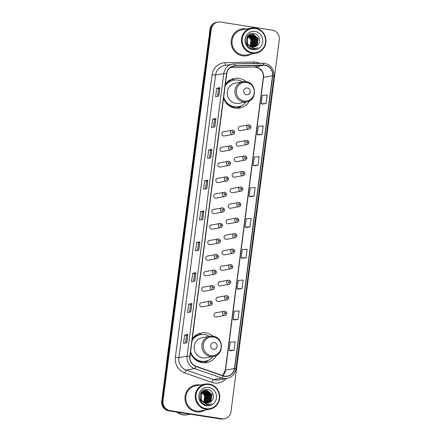 <?xml version="1.0" encoding="UTF-8"?>
<svg xmlns="http://www.w3.org/2000/svg" width="441" height="441" viewBox="0 0 441 441"><rect width="100%" height="100%" fill="white"/><g stroke="black" fill="none" stroke-linecap="round" stroke-linejoin="round"><path stroke-width="0.66" d="M213.075 336.268A15.044 14.41 79.5 0 0 205.897 332.916A15.044 14.41 79.5 0 0 201.234 332.977A15.044 14.41 79.5 0 0 192.304 338.749M190.468 352.866A15.044 14.41 79.5 0 0 202.039 362.634A15.044 14.41 79.5 0 0 206.702 362.574A15.044 14.41 79.5 0 0 216.586 355.27M201.851 334.526A15.044 14.41 79.5 0 0 199.801 334.046A15.044 14.41 79.5 0 0 198.252 333.887M246.139 81.717A15.044 14.41 79.5 0 0 238.961 78.366A15.044 14.41 79.5 0 0 234.298 78.426A15.044 14.41 79.5 0 0 225.362 84.198M223.526 98.315A15.044 14.41 79.5 0 0 235.103 108.084A15.044 14.41 79.5 0 0 239.766 108.023A15.044 14.41 79.5 0 0 249.65 100.719M234.91 79.97A15.044 14.41 79.5 0 0 232.865 79.49A15.044 14.41 79.5 0 0 231.31 79.336M224.177 131.771A2.128 2.04 79.5 0 0 221.862 133.904A2.128 2.04 79.5 0 0 224.287 135.971L232.876 134.384A2.128 2.04 -100.5 0 1 230.445 132.317A2.128 2.04 -100.5 0 1 232.76 130.189M222.159 147.305A2.128 2.04 79.5 0 0 219.844 149.433A2.128 2.04 79.5 0 0 222.275 151.5L230.858 149.912A2.128 2.04 -100.5 0 1 228.427 147.851A2.128 2.04 -100.5 0 1 230.742 145.717M220.142 162.834A2.128 2.04 79.5 0 0 217.826 164.967A2.128 2.04 79.5 0 0 220.257 167.034L228.84 165.447A2.128 2.04 -100.5 0 1 226.409 163.379A2.128 2.04 -100.5 0 1 228.725 161.252M218.124 178.368A2.128 2.04 79.5 0 0 215.809 180.496A2.128 2.04 79.5 0 0 218.24 182.563L226.823 180.975A2.128 2.04 -100.5 0 1 224.392 178.908A2.128 2.04 -100.5 0 1 226.707 176.78M216.107 193.897A2.128 2.04 79.5 0 0 213.791 196.03A2.128 2.04 79.5 0 0 216.222 198.092L224.805 196.51A2.128 2.04 -100.5 0 1 222.374 194.442A2.128 2.04 -100.5 0 1 224.69 192.309M214.089 209.431A2.128 2.04 79.5 0 0 211.774 211.559A2.128 2.04 79.5 0 0 214.205 213.626L222.788 212.038A2.128 2.04 -100.5 0 1 220.357 209.971A2.128 2.04 -100.5 0 1 222.672 207.843M212.071 224.96A2.128 2.04 79.5 0 0 209.756 227.087A2.128 2.04 79.5 0 0 212.187 229.155L220.77 227.573A2.128 2.04 -100.5 0 1 218.345 225.505A2.128 2.04 -100.5 0 1 220.654 223.372M210.054 240.488A2.128 2.04 79.5 0 0 207.739 242.622A2.128 2.04 79.5 0 0 210.17 244.689L218.753 243.101A2.128 2.04 -100.5 0 1 216.327 241.034A2.128 2.04 -100.5 0 1 218.642 238.906M208.036 256.023A2.128 2.04 79.5 0 0 205.726 258.15A2.128 2.04 79.5 0 0 208.152 260.218L216.735 258.63A2.128 2.04 -100.5 0 1 214.309 256.568A2.128 2.04 -100.5 0 1 216.625 254.435M206.024 271.551A2.128 2.04 79.5 0 0 203.709 273.685A2.128 2.04 79.5 0 0 206.134 275.746L214.717 274.164A2.128 2.04 -100.5 0 1 212.292 272.097A2.128 2.04 -100.5 0 1 214.607 269.969M204.007 287.085A2.128 2.04 79.5 0 0 201.691 289.213A2.128 2.04 79.5 0 0 204.117 291.281L212.7 289.693A2.128 2.04 -100.5 0 1 210.274 287.626A2.128 2.04 -100.5 0 1 212.59 285.498M201.989 302.614A2.128 2.04 79.5 0 0 199.674 304.742A2.128 2.04 79.5 0 0 202.099 306.809L210.682 305.227A2.128 2.04 -100.5 0 1 208.257 303.16A2.128 2.04 -100.5 0 1 210.572 301.027M234.463 172.999A2.128 2.04 79.5 0 0 232.148 175.127A2.128 2.04 79.5 0 0 234.573 177.194L243.162 175.612A2.128 2.04 -100.5 0 1 240.731 173.545A2.128 2.04 -100.5 0 1 243.046 171.411M232.446 188.533A2.128 2.04 79.5 0 0 230.13 190.661A2.128 2.04 79.5 0 0 232.556 192.728L241.144 191.14A2.128 2.04 -100.5 0 1 238.713 189.073A2.128 2.04 -100.5 0 1 241.029 186.945M230.428 204.062A2.128 2.04 79.5 0 0 228.113 206.19A2.128 2.04 79.5 0 0 230.544 208.257L239.127 206.675A2.128 2.04 -100.5 0 1 236.696 204.607A2.128 2.04 -100.5 0 1 239.011 202.474M228.41 219.59A2.128 2.04 79.5 0 0 226.095 221.724A2.128 2.04 79.5 0 0 228.526 223.791L237.109 222.203A2.128 2.04 -100.5 0 1 234.678 220.136A2.128 2.04 -100.5 0 1 236.993 218.008M236.481 157.47A2.128 2.04 79.5 0 0 234.165 159.598A2.128 2.04 79.5 0 0 236.591 161.665L245.174 160.077A2.128 2.04 -100.5 0 1 242.748 158.01A2.128 2.04 -100.5 0 1 245.064 155.882M240.516 126.407A2.128 2.04 79.5 0 0 238.201 128.535A2.128 2.04 79.5 0 0 240.626 130.602L249.209 129.015A2.128 2.04 -100.5 0 1 246.784 126.953A2.128 2.04 -100.5 0 1 249.099 124.82M238.498 141.936A2.128 2.04 79.5 0 0 236.183 144.069A2.128 2.04 79.5 0 0 238.609 146.136L247.192 144.549A2.128 2.04 -100.5 0 1 244.766 142.482A2.128 2.04 -100.5 0 1 247.081 140.354M226.393 235.125A2.128 2.04 79.5 0 0 224.078 237.252A2.128 2.04 79.5 0 0 226.509 239.32L235.092 237.732A2.128 2.04 -100.5 0 1 232.661 235.665A2.128 2.04 -100.5 0 1 234.976 233.537M224.375 250.653A2.128 2.04 79.5 0 0 222.06 252.787A2.128 2.04 79.5 0 0 224.491 254.848L233.074 253.266A2.128 2.04 -100.5 0 1 230.643 251.199A2.128 2.04 -100.5 0 1 232.958 249.071M222.358 266.188A2.128 2.04 79.5 0 0 220.042 268.315A2.128 2.04 79.5 0 0 222.473 270.383L231.056 268.795A2.128 2.04 -100.5 0 1 228.631 266.728A2.128 2.04 -100.5 0 1 230.941 264.6M220.34 281.716A2.128 2.04 79.5 0 0 218.025 283.844A2.128 2.04 79.5 0 0 220.456 285.911L229.039 284.329A2.128 2.04 -100.5 0 1 226.613 282.262A2.128 2.04 -100.5 0 1 228.929 280.129M218.323 297.245A2.128 2.04 79.5 0 0 216.013 299.378A2.128 2.04 79.5 0 0 218.438 301.446L227.021 299.858A2.128 2.04 -100.5 0 1 224.596 297.791A2.128 2.04 -100.5 0 1 226.911 295.663M216.31 312.779A2.128 2.04 79.5 0 0 213.995 314.907A2.128 2.04 79.5 0 0 216.421 316.974L225.004 315.387A2.128 2.04 -100.5 0 1 222.578 313.325A2.128 2.04 -100.5 0 1 224.893 311.192M228.802 80.747A13.77 13.186 -100.5 0 1 231.624 80.631M195.743 335.298A13.77 13.186 -100.5 0 1 198.566 335.182M217.826 22.083L216.542 22.32A8.517 8.159 79.5 0 0 209.993 29.431L161.715 401.167A8.517 8.159 79.5 0 0 168.716 410.841L220.533 418.95A8.517 8.159 79.5 0 0 223.174 418.917L223.813 418.796A8.517 8.159 79.5 0 1 221.178 418.829A8.517 8.159 79.5 0 0 223.813 418.796L224.458 418.68A8.517 8.159 79.5 0 0 231.007 411.569L279.285 39.833A8.517 8.159 79.5 0 0 272.284 30.159L220.467 22.05A8.517 8.159 79.5 0 0 217.826 22.083A8.517 8.159 79.5 0 0 211.278 29.194L162.999 400.93A8.517 8.159 79.5 0 0 170 410.604L221.817 418.713A8.517 8.159 79.5 0 0 224.458 418.68M217.187 22.204A8.517 8.159 79.5 0 0 210.638 29.31L162.354 401.045A8.517 8.159 79.5 0 0 169.361 410.725L221.178 418.829L169.361 410.725A8.517 8.159 79.5 0 1 162.354 401.045L210.638 29.31A8.517 8.159 79.5 0 1 217.187 22.204M246.012 28.908A13.627 13.054 79.5 0 0 241.789 28.963A13.627 13.054 79.5 0 0 231.194 42.54A13.627 13.054 79.5 0 0 242.517 55.82A13.627 13.054 79.5 0 0 246.74 55.764A13.627 13.054 79.5 0 0 251.05 54.1A13.627 13.054 79.5 0 1 246.74 55.764A13.627 13.054 79.5 0 1 242.517 55.82A13.627 13.054 79.5 0 1 231.194 42.54A13.627 13.054 79.5 0 1 241.789 28.963A13.627 13.054 79.5 0 1 246.012 28.908A13.627 13.054 79.5 0 1 246.409 28.974A13.627 13.054 79.5 0 0 246.012 28.908M199.767 384.943A13.627 13.054 79.5 0 0 195.545 384.999A13.627 13.054 79.5 0 0 184.955 398.576A13.627 13.054 79.5 0 0 196.273 411.855A13.627 13.054 79.5 0 0 200.495 411.8A13.627 13.054 79.5 0 0 204.806 410.136A13.627 13.054 79.5 0 1 200.495 411.8A13.627 13.054 79.5 0 1 196.273 411.855A13.627 13.054 79.5 0 1 184.955 398.576A13.627 13.054 79.5 0 1 195.545 384.999L195.545 384.999A13.627 13.054 79.5 0 1 199.767 384.943A13.627 13.054 79.5 0 1 200.164 385.01A13.627 13.054 79.5 0 0 199.767 384.943M265.035 65.384A9.085 8.699 -100.5 0 1 272.505 75.709L234.48 368.5A9.085 8.699 -100.5 0 1 227.49 376.079A9.085 8.699 -100.5 0 1 223.196 375.749L196.008 366.289A9.085 8.699 -100.5 0 1 190.016 356.339L226.718 73.752A9.085 8.699 -100.5 0 1 233.702 66.167A9.085 8.699 -100.5 0 1 235.003 66.034L263.514 65.29A9.085 8.699 -100.5 0 1 265.035 65.384M265.063 65.163A9.311 8.919 79.5 0 0 263.509 65.059L234.992 65.803A9.311 8.919 79.5 0 0 226.503 73.713L189.801 356.3A9.311 8.919 79.5 0 0 195.942 366.504L223.129 375.964A9.311 8.919 79.5 0 0 234.695 368.533L272.72 75.742A9.311 8.919 79.5 0 0 265.063 65.163M230.836 350.771L234.044 350.193L235.136 341.781L230.23 342.067L229.133 350.474L230.869 350.777M234.844 319.934L238.046 319.356L239.143 310.944L234.232 311.225L233.14 319.637L234.871 319.94M238.846 289.098L242.054 288.519L243.145 280.107L238.239 280.388L237.148 288.8L238.879 289.103M242.853 258.261L246.061 257.676L247.153 249.27L242.241 249.551L241.15 257.963L242.881 258.266M262.88 104.07L266.083 103.492L267.18 95.08L262.268 95.361L261.177 103.773L262.908 104.076M258.873 134.907L262.081 134.329L263.172 125.917L258.261 126.203L257.169 134.61L258.9 134.913M254.865 165.744L258.073 165.166L259.165 156.753L254.259 157.04L253.167 165.447L254.898 165.75M250.863 196.587L254.071 196.002L255.163 187.59L250.251 187.877L249.159 196.284L250.89 196.592M246.855 227.424L250.064 226.839L251.155 218.433L246.249 218.714L245.157 227.126L246.888 227.429M194.773 281.115L191.565 281.711L192.656 273.299L195.865 272.709L194.773 281.115M190.766 311.958L187.557 312.548L188.649 304.136L191.857 303.546L190.766 311.958M186.764 342.795L183.555 343.385L184.647 334.978L187.855 334.383L186.764 342.795M206.785 188.605L203.577 189.2L204.668 180.788L207.882 180.193L206.785 188.605M210.792 157.768L207.584 158.358L208.676 149.951L211.884 149.356L210.792 157.768M214.795 126.931L211.586 127.521L212.683 119.114L215.892 118.519L214.795 126.931M218.802 96.094L215.594 96.684L216.685 88.272L219.894 87.682L218.802 96.094M198.775 250.279L195.567 250.874L196.658 242.462L199.867 241.872L198.775 250.279M202.783 219.442L199.575 220.037L200.666 211.625L203.874 211.035L202.783 219.442M200.666 211.625L202.54 211.917M201.537 219.673L202.54 211.912L203.874 211.035M196.658 242.462L198.538 242.754L199.867 241.872M216.685 88.272L218.56 88.569L219.894 87.682M212.683 119.114L214.558 119.406L215.892 118.519M208.676 149.951L210.55 150.243L211.884 149.356M204.668 180.788L206.548 181.08L207.882 180.193M184.647 334.978L186.521 335.27L187.855 334.383M188.649 304.136L190.529 304.433L191.857 303.546M192.656 273.299L194.531 273.596L195.865 272.709M250.064 226.839L245.157 227.126M254.071 196.002L249.159 196.284M258.073 165.166L253.167 165.447M262.081 134.329L257.169 134.61M266.083 103.492L261.177 103.773M246.061 257.676L241.15 257.963M242.054 288.519L237.148 288.8M238.046 319.356L233.14 319.637M234.044 350.193L229.133 350.474M205.539 188.836L206.548 181.075M209.547 157.999L210.55 150.238M213.549 127.162L214.558 119.401M217.556 96.32L218.565 88.564M197.529 250.51L198.538 242.748M193.522 281.347L194.531 273.591M189.52 312.184L190.529 304.428M185.512 343.026L186.521 335.265M252.324 52.639A12.205 11.692 79.5 0 0 265.493 42.402A12.205 11.692 79.5 0 0 255.455 28.533A12.205 11.692 79.5 0 0 242.285 38.769A12.205 11.692 79.5 0 0 252.324 52.639M252.092 53.229A12.772 12.238 79.5 0 0 256.05 53.179A12.772 12.238 79.5 0 0 265.978 40.451A12.772 12.238 79.5 0 0 255.367 27.998A12.772 12.238 79.5 0 0 251.409 28.053A12.772 12.238 79.5 0 0 241.481 40.776A12.772 12.238 79.5 0 0 252.092 53.229M251.409 28.053L241.944 29.801A12.772 12.238 79.5 0 0 232.01 42.529A12.772 12.238 79.5 0 0 242.622 54.982A12.772 12.238 79.5 0 0 246.585 54.927L256.05 53.179M250.091 34.988L255.163 39.062L254.165 45.429L252.263 47.071L254.253 47.044L257.158 45.605L254.231 47.049M249.97 35.048L254.904 39.106L253.911 45.478L252.131 47.049M250.576 34.767L251.475 34.845L256.177 38.874L255.185 45.241L252.792 47.132M250.455 34.817L251.221 34.894L255.923 38.918L254.931 45.291L252.665 47.121M250.543 47.06L246.365 43.383M246.795 37.22L250.56 34.674M251.072 34.602L252.495 34.657L257.197 38.687L256.204 45.054L253.316 47.143M250.946 34.641L252.241 34.707L256.943 38.731L255.951 45.098L253.189 47.143M253.834 47.104L257.224 44.866L258.217 38.494L253.514 34.47L251.579 34.486L247.991 36.779L247.335 43.086L248.559 45.004L252.263 47.071M249.198 45.864L247.081 43.135L247.737 36.829L251.32 34.536M251.453 34.514L253.261 34.514L257.963 38.543L256.971 44.91L253.702 47.121M249.148 35.578L253.123 39.436L252.131 45.803L251.177 46.796M249.033 35.671L252.869 39.486L251.877 45.853L251.034 46.74M249.612 35.252L254.143 39.249L253.151 45.616L251.723 46.961M249.496 35.33L253.889 39.293L252.891 45.666L251.59 46.922M257.158 45.605C261.667 42.314 259.484 34.31 254.248 33.538C245.036 31.328 242.837 47.132 252.109 48.813L255.157 48.863L258.106 47.645C256.243 48.444 254.347 48.549 252.412 47.964L248.559 45.004M255.074 31.443A9.255 8.864 79.5 0 0 245.091 39.21A9.255 8.864 79.5 0 0 252.704 49.728A9.255 8.864 79.5 0 0 262.687 41.961A9.255 8.864 79.5 0 0 255.074 31.443M248.255 36.443L251.083 39.811L250.036 46.25M248.581 36.079L252.136 40.726L250.471 46.492M248.696 35.975L252.103 39.624L251.111 45.996L250.615 46.564M249.948 46.195A6.417 6.146 79.5 0 0 248.068 36.669M258.106 47.645L255.119 48.868M246.541 94.749A3.407 3.263 79.5 0 0 250.218 91.893A3.407 3.263 79.5 0 0 247.412 88.024A3.407 3.263 79.5 0 0 243.741 90.879A3.407 3.263 79.5 0 0 246.541 94.749M246.028 81.712A10.22 9.79 79.5 0 0 242.864 81.756L235.174 83.173A10.22 9.79 79.5 0 0 227.231 93.354A10.22 9.79 79.5 0 0 235.72 103.315A10.22 9.79 79.5 0 0 238.884 103.277L246.574 101.854C257.335 100.504 256.91 82.765 246.106 81.712L242.864 81.756A10.22 9.79 79.5 0 0 234.921 91.932A10.22 9.79 79.5 0 0 243.41 101.899A10.22 9.79 79.5 0 0 246.574 101.854M223.686 97.097A13.484 12.916 79.5 0 0 234.336 106.716A13.484 12.916 79.5 0 0 238.515 106.661A13.484 12.916 79.5 0 0 246.21 101.921M242.495 81.822A13.484 12.916 79.5 0 0 237.798 80.086A13.484 12.916 79.5 0 0 233.62 80.141A13.484 12.916 79.5 0 0 225.119 86.056M223.587 97.858A13.484 12.916 79.5 0 0 234.017 106.777A13.484 12.916 79.5 0 0 238.195 106.722L238.515 106.661M231.244 80.764A13.484 12.916 79.5 0 0 229.127 80.973A13.484 12.916 79.5 0 0 228.747 81.05M233.62 80.141L233.295 80.201A13.484 12.916 79.5 0 0 225.191 85.51M225.323 84.49A13.61 13.037 79.5 0 1 229.331 81.32L228.526 80.946M241.971 105.476A14.762 14.14 -100.5 0 1 236.74 108.238M213.483 349.3A3.407 3.263 79.5 0 0 217.154 346.444A3.407 3.263 79.5 0 0 214.354 342.574A3.407 3.263 79.5 0 0 210.677 345.43A3.407 3.263 79.5 0 0 213.483 349.3M212.97 336.262A10.22 9.79 79.5 0 0 209.806 336.307L202.116 337.723A10.22 9.79 79.5 0 0 194.172 347.905A10.22 9.79 79.5 0 0 202.662 357.866A10.22 9.79 79.5 0 0 205.826 357.827L213.516 356.405C224.276 355.055 223.852 337.315 213.047 336.262L209.806 336.307A10.22 9.79 79.5 0 0 201.862 346.488A10.22 9.79 79.5 0 0 210.351 356.449A10.22 9.79 79.5 0 0 213.516 356.405M190.622 351.648A13.484 12.916 79.5 0 0 201.278 361.267A13.484 12.916 79.5 0 0 205.456 361.212A13.484 12.916 79.5 0 0 213.152 356.471M209.436 336.373A13.484 12.916 79.5 0 0 204.734 334.636A13.484 12.916 79.5 0 0 200.556 334.691A13.484 12.916 79.5 0 0 192.061 340.606M190.529 352.409A13.484 12.916 79.5 0 0 200.958 361.328A13.484 12.916 79.5 0 0 205.137 361.273L205.456 361.212M198.185 335.32A13.484 12.916 79.5 0 0 196.063 335.524A13.484 12.916 79.5 0 0 195.683 335.601M200.556 334.691L200.236 334.752A13.484 12.916 79.5 0 0 192.133 340.061M192.265 339.041A13.61 13.037 79.5 0 1 196.267 335.871L195.468 335.502M208.913 360.027A14.762 14.14 -100.5 0 1 203.681 362.794M206.085 408.675A12.205 11.692 79.5 0 0 219.254 398.438A12.205 11.692 79.5 0 0 209.216 384.569A12.205 11.692 79.5 0 0 196.041 394.805A12.205 11.692 79.5 0 0 206.085 408.675M205.848 409.265A12.772 12.238 79.5 0 0 209.806 409.215A12.772 12.238 79.5 0 0 219.739 396.487A12.772 12.238 79.5 0 0 209.128 384.034A12.772 12.238 79.5 0 0 205.164 384.089A12.772 12.238 79.5 0 0 195.236 396.812A12.772 12.238 79.5 0 0 205.848 409.265M205.164 384.089L195.699 385.836A12.772 12.238 79.5 0 0 185.771 398.565A12.772 12.238 79.5 0 0 196.383 411.012A12.772 12.238 79.5 0 0 200.341 410.962L209.806 409.215M177.469 412.214A14.195 13.594 79.5 0 0 183.484 414.766A14.195 13.594 79.5 0 0 187.883 414.705L190.418 414.237M177.343 412.192A14.195 13.594 79.5 0 0 183.406 414.783A14.195 13.594 79.5 0 0 187.805 414.722A14.195 13.594 79.5 0 0 187.844 414.716M176.78 412.103A14.195 13.594 79.5 0 0 183.043 414.849A14.195 13.594 79.5 0 0 187.442 414.788L187.805 414.722M203.847 391.018L208.918 395.097L207.926 401.464L206.024 403.107L208.014 403.08L210.914 401.641L207.987 403.085M203.731 391.084L208.665 395.142L207.672 401.514L205.892 403.085M204.337 390.803L205.236 390.88L209.938 394.91L208.946 401.277L206.553 403.168M204.211 390.853L204.982 390.93L209.684 394.954L208.692 401.321L206.421 403.157M204.304 403.096L200.126 399.419M200.556 393.256L204.315 390.709M204.833 390.638L206.256 390.693L210.958 394.717L209.966 401.09L207.077 403.173M204.707 390.676L206.002 390.743L210.704 394.767L209.712 401.134L206.945 403.179M207.59 403.14L210.985 400.902L211.978 394.53L207.276 390.505L205.335 390.522L201.746 392.815L201.096 399.122L202.32 401.04L206.024 403.107M202.954 401.894L200.842 399.166L201.493 392.865L205.082 390.566M205.208 390.544L207.016 390.55L211.719 394.579L210.726 400.946L207.463 403.157M202.91 391.614L206.884 395.472L205.886 401.839L204.933 402.831M202.794 391.707L206.625 395.522L205.633 401.889L204.795 402.776M203.373 391.288L207.898 395.285L206.906 401.652L205.484 402.997M203.257 391.365L207.645 395.329L206.653 401.701L205.346 402.958M210.914 401.641C215.429 398.35 213.246 390.346 208.009 389.568C198.797 387.363 196.598 403.168 205.87 404.849L208.918 404.899L211.867 403.68C210.004 404.48 208.108 404.584 206.173 404L202.32 401.04M208.836 387.479A9.255 8.864 79.5 0 0 198.847 395.246A9.255 8.864 79.5 0 0 206.46 405.764A9.255 8.864 79.5 0 0 216.448 397.997A9.255 8.864 79.5 0 0 208.836 387.479M202.011 392.479L204.845 395.847L203.797 402.286M202.342 392.115L205.897 396.762L204.227 402.528M202.452 392.005L205.864 395.66L204.872 402.032L204.37 402.6M203.709 402.231A6.417 6.146 79.5 0 0 201.829 392.705M211.867 403.68L208.874 404.904M209.993 29.431L211.278 29.194M220.533 418.95L221.817 418.713M168.716 410.841L170 410.604M161.715 401.167L162.999 400.93M166.692 362.822L166.792 361.19A5.678 0.518 7.4 0 1 166.919 361.102M166.792 361.19L204.222 72.991A5.678 0.518 7.4 0 1 204.348 72.897M272.505 75.709L263.52 77.368A9.085 8.699 79.5 0 0 256.05 67.049A9.085 8.699 79.5 0 0 254.529 66.949L230.373 67.578L254.468 66.955A5.11 1.45 -91.5 0 0 254.529 66.949L263.514 65.29M226.139 378.643A14.195 13.594 -100.5 0 1 214.232 382.97A14.195 13.594 -100.5 0 1 211.917 382.391L184.729 372.932A14.195 13.594 -100.5 0 1 175.369 357.386L212.071 74.799A14.195 13.594 -100.5 0 1 225.015 62.738L253.531 61.994A14.195 13.594 -100.5 0 1 259.484 63.245M223.129 375.964A2.839 0.717 109.2 0 1 221.762 378.042L213.549 379.558A11.356 10.876 79.5 0 0 215.401 380.021A11.356 10.876 79.5 0 0 218.918 379.977L227.132 378.455A11.356 10.876 -100.5 0 1 221.762 378.042L194.575 368.582A11.356 10.876 -100.5 0 1 187.089 356.141L223.791 73.553L226.503 73.713M234.215 63.906L262.66 63.162A2.839 0.805 88.5 0 1 262.693 63.157A2.839 0.805 88.5 0 1 263.509 65.059M189.801 356.3L187.089 356.141L178.875 357.657A11.356 10.876 79.5 0 0 186.361 370.098L213.549 379.558A2.839 0.717 -70.8 0 0 211.917 382.391M195.942 366.504A2.839 0.717 109.2 0 1 194.575 368.582L186.361 370.098A2.839 0.717 -70.8 0 0 184.729 372.932M234.695 368.533L235.985 368.924L274.01 76.133C274.258 69.259 271.132 64.976 264.628 63.284L234.182 63.901L224.304 65.593A11.356 10.876 79.5 0 0 215.572 75.069L223.791 73.553A11.356 10.876 -100.5 0 1 232.523 64.077A11.356 10.876 -100.5 0 1 234.143 63.906A2.839 0.805 88.5 0 1 234.182 63.901A2.839 0.805 88.5 0 1 234.992 65.803M274.01 76.133L272.72 75.742M212.071 74.799L215.572 75.069L178.875 357.657L175.369 357.386M225.015 62.738A2.839 0.805 -91.5 0 0 225.687 65.34M253.531 61.994A2.839 0.805 -91.5 0 0 253.691 63.394M222.744 375.589A9.085 8.699 79.5 0 0 225.494 370.159L263.52 77.368A5.11 0.469 7.4 0 0 263.31 77.473C263.586 75.102 263.084 72.919 261.8 70.924L259.032 68.217L254.468 66.955A5.11 1.45 -91.5 0 1 254.402 66.949M234.48 368.5L225.494 370.159A5.11 0.469 7.4 0 0 225.285 370.258L263.31 77.473M235.003 66.034L232.44 66.503M202.706 219.458L203.797 211.057M206.708 188.621L207.799 180.22M210.715 157.779L211.807 149.383M214.717 126.942L215.809 118.546M218.725 96.105L219.816 87.709M198.698 250.295L199.79 241.894M194.696 281.132L195.787 272.731M190.688 311.969L191.78 303.573M186.686 342.806L187.778 334.41M244.082 100.972A9.388 8.991 79.5 0 0 254.214 93.095A9.388 8.991 79.5 0 0 246.491 82.428A9.388 8.991 79.5 0 0 236.365 90.3A9.388 8.991 79.5 0 0 244.082 100.972M228.058 104.848A13.61 13.037 79.5 0 0 233.399 107.003A13.61 13.037 79.5 0 0 239.766 106.364M211.024 355.523A9.388 8.991 79.5 0 0 221.15 347.646A9.388 8.991 79.5 0 0 213.433 336.979A9.388 8.991 79.5 0 0 203.301 344.856A9.388 8.991 79.5 0 0 211.024 355.523M194.999 359.398A13.61 13.037 79.5 0 0 200.335 361.554A13.61 13.037 79.5 0 0 206.708 360.914M249.314 126.148A0.711 0.678 79.5 0 0 248.553 126.743A0.711 0.678 79.5 0 0 249.132 127.548A0.711 0.678 79.5 0 0 249.898 126.953A0.711 0.678 79.5 0 0 249.314 126.148M247.302 141.677A0.711 0.678 79.5 0 0 246.536 142.272A0.711 0.678 79.5 0 0 247.114 143.082A0.711 0.678 79.5 0 0 247.881 142.487A0.711 0.678 79.5 0 0 247.302 141.677M245.284 157.211A0.711 0.678 79.5 0 0 244.518 157.806A0.711 0.678 79.5 0 0 245.102 158.611A0.711 0.678 79.5 0 0 245.863 158.016A0.711 0.678 79.5 0 0 245.284 157.211M243.267 172.74A0.711 0.678 79.5 0 0 242.5 173.335A0.711 0.678 79.5 0 0 243.085 174.145A0.711 0.678 79.5 0 0 243.851 173.55A0.711 0.678 79.5 0 0 243.267 172.74M241.249 188.274A0.711 0.678 79.5 0 0 240.483 188.869A0.711 0.678 79.5 0 0 241.067 189.674A0.711 0.678 79.5 0 0 241.833 189.079A0.711 0.678 79.5 0 0 241.249 188.274M239.231 203.803A0.711 0.678 79.5 0 0 238.465 204.398A0.711 0.678 79.5 0 0 239.05 205.203A0.711 0.678 79.5 0 0 239.816 204.607A0.711 0.678 79.5 0 0 239.231 203.803M237.214 219.337A0.711 0.678 79.5 0 0 236.448 219.932A0.711 0.678 79.5 0 0 237.032 220.737A0.711 0.678 79.5 0 0 237.798 220.142A0.711 0.678 79.5 0 0 237.214 219.337M235.196 234.866A0.711 0.678 79.5 0 0 234.43 235.461A0.711 0.678 79.5 0 0 235.014 236.266A0.711 0.678 79.5 0 0 235.781 235.67A0.711 0.678 79.5 0 0 235.196 234.866M233.179 250.394A0.711 0.678 79.5 0 0 232.413 250.99A0.711 0.678 79.5 0 0 232.997 251.8A0.711 0.678 79.5 0 0 233.763 251.205A0.711 0.678 79.5 0 0 233.179 250.394M231.161 265.929A0.711 0.678 79.5 0 0 230.395 266.524A0.711 0.678 79.5 0 0 230.979 267.329A0.711 0.678 79.5 0 0 231.745 266.733A0.711 0.678 79.5 0 0 231.161 265.929M229.144 281.457A0.711 0.678 79.5 0 0 228.377 282.053A0.711 0.678 79.5 0 0 228.962 282.857A0.711 0.678 79.5 0 0 229.728 282.262A0.711 0.678 79.5 0 0 229.144 281.457M227.126 296.991A0.711 0.678 79.5 0 0 226.36 297.587A0.711 0.678 79.5 0 0 226.944 298.392A0.711 0.678 79.5 0 0 227.71 297.796A0.711 0.678 79.5 0 0 227.126 296.991M225.108 312.52A0.711 0.678 79.5 0 0 224.342 313.116A0.711 0.678 79.5 0 0 224.927 313.92A0.711 0.678 79.5 0 0 225.693 313.325A0.711 0.678 79.5 0 0 225.108 312.52M232.798 132.917A0.711 0.678 79.5 0 0 233.565 132.322A0.711 0.678 79.5 0 0 232.98 131.517A0.711 0.678 79.5 0 0 232.214 132.113A0.711 0.678 79.5 0 0 232.798 132.917M230.781 148.446A0.711 0.678 79.5 0 0 231.547 147.851A0.711 0.678 79.5 0 0 230.963 147.046A0.711 0.678 79.5 0 0 230.196 147.641A0.711 0.678 79.5 0 0 230.781 148.446M228.763 163.98A0.711 0.678 79.5 0 0 229.529 163.385A0.711 0.678 79.5 0 0 228.945 162.575A0.711 0.678 79.5 0 0 228.179 163.17A0.711 0.678 79.5 0 0 228.763 163.98M226.746 179.509A0.711 0.678 79.5 0 0 227.512 178.914A0.711 0.678 79.5 0 0 226.928 178.109A0.711 0.678 79.5 0 0 226.161 178.704A0.711 0.678 79.5 0 0 226.746 179.509M224.728 195.043A0.711 0.678 79.5 0 0 225.494 194.448A0.711 0.678 79.5 0 0 224.91 193.638A0.711 0.678 79.5 0 0 224.144 194.233A0.711 0.678 79.5 0 0 224.728 195.043M222.711 210.572A0.711 0.678 79.5 0 0 223.477 209.977A0.711 0.678 79.5 0 0 222.892 209.172A0.711 0.678 79.5 0 0 222.126 209.767A0.711 0.678 79.5 0 0 222.711 210.572M220.693 226.101A0.711 0.678 79.5 0 0 221.459 225.505A0.711 0.678 79.5 0 0 220.875 224.701A0.711 0.678 79.5 0 0 220.109 225.296A0.711 0.678 79.5 0 0 220.693 226.101M218.675 241.635A0.711 0.678 79.5 0 0 219.442 241.04A0.711 0.678 79.5 0 0 218.857 240.235A0.711 0.678 79.5 0 0 218.091 240.83A0.711 0.678 79.5 0 0 218.675 241.635M216.658 257.164A0.711 0.678 79.5 0 0 217.424 256.568A0.711 0.678 79.5 0 0 216.84 255.763A0.711 0.678 79.5 0 0 216.073 256.359A0.711 0.678 79.5 0 0 216.658 257.164M214.64 272.698A0.711 0.678 79.5 0 0 215.406 272.103A0.711 0.678 79.5 0 0 214.822 271.292A0.711 0.678 79.5 0 0 214.061 271.888A0.711 0.678 79.5 0 0 214.64 272.698M212.623 288.227A0.711 0.678 79.5 0 0 213.389 287.631A0.711 0.678 79.5 0 0 212.81 286.826A0.711 0.678 79.5 0 0 212.044 287.422A0.711 0.678 79.5 0 0 212.623 288.227M210.611 303.761A0.711 0.678 79.5 0 0 211.371 303.165A0.711 0.678 79.5 0 0 210.792 302.355A0.711 0.678 79.5 0 0 210.026 302.95A0.711 0.678 79.5 0 0 210.611 303.761M204.222 72.991L204.541 71.392M227.132 378.455C232.093 377.253 235.042 374.073 235.985 368.924M222.677 375.567L225.285 370.258M228.736 81.045L229.127 80.973M195.677 335.595L196.063 335.524M239.854 126.413L249.132 124.82C252.318 126.269 250.637 128.904 249.209 129.015M237.837 141.947L247.12 140.354C250.301 141.798 248.619 144.439 247.192 144.549M235.819 157.476L245.102 155.882C248.283 157.332 246.602 159.967 245.174 160.077M233.802 173.01L243.085 171.411C246.265 172.861 244.584 175.496 243.162 175.612M231.784 188.539L241.067 186.945C244.248 188.395 242.567 191.03 241.144 191.14M229.767 204.073L239.05 202.474C242.23 203.924 240.549 206.559 239.127 206.675M227.749 219.601L237.032 218.008C240.213 219.458 238.537 222.093 237.109 222.203M225.731 235.13L235.014 233.537C238.195 234.987 236.519 237.622 235.092 237.732M223.714 250.664L232.997 249.066C236.178 250.516 234.502 253.151 233.074 253.266M221.702 266.193L230.979 264.6C234.16 266.05 232.484 268.685 231.056 268.795M219.684 281.727L228.962 280.129C232.142 281.579 230.467 284.213 229.039 284.329M217.667 297.256L226.944 295.663C230.125 297.113 228.449 299.748 227.021 299.858M215.649 312.785L224.927 311.192C228.107 312.641 226.431 315.276 225.004 315.387M232.876 134.384C234.298 134.273 235.979 131.639 232.798 130.189L223.515 131.782M230.858 149.912C232.28 149.802 233.962 147.167 230.781 145.717L221.498 147.311M228.84 165.447C230.263 165.336 231.944 162.696 228.763 161.252L219.48 162.845M226.823 180.975C228.251 180.865 229.926 178.23 226.746 176.78L217.463 178.373M224.805 196.51C226.233 196.394 227.909 193.759 224.728 192.309L215.445 193.908M222.788 212.038C224.215 211.928 225.891 209.293 222.711 207.843L213.433 209.436M220.77 227.573C222.198 227.457 223.874 224.822 220.693 223.372L211.415 224.971M218.753 243.101C220.18 242.991 221.856 240.356 218.675 238.906L209.398 240.499M216.735 258.63C218.163 258.52 219.839 255.885 216.658 254.435L207.38 256.028M214.717 274.164C216.145 274.054 217.826 271.413 214.64 269.964L205.363 271.562M212.7 289.693C214.128 289.583 215.809 286.948 212.628 285.498L203.345 287.091M210.682 305.227C212.11 305.111 213.791 302.476 210.611 301.027L201.328 302.625"/></g></svg>
